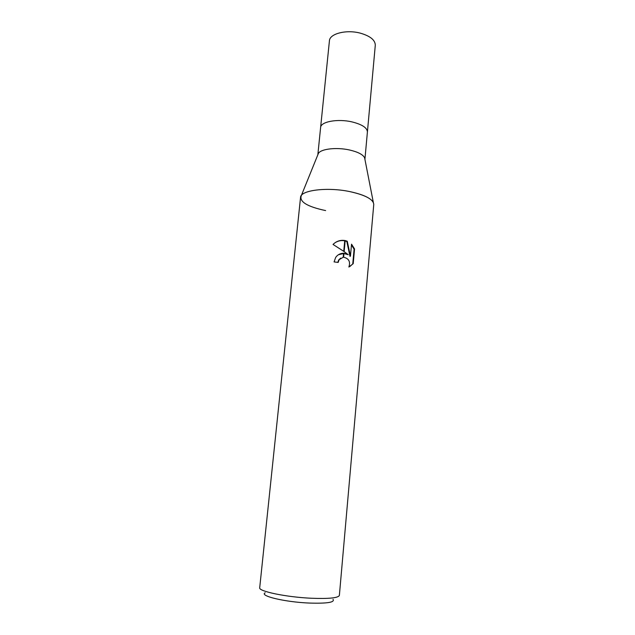 <?xml version="1.0" encoding="UTF-8"?>
<svg xmlns="http://www.w3.org/2000/svg" width="635" height="635" viewBox="0 0 635 635"><rect width="100%" height="100%" fill="white"/><g stroke="black" fill="none" stroke-linecap="round" stroke-linejoin="round"><path stroke-width="0.95" d="M320.611 127.5L317.833 154.821L318.445 153.297C321.143 148.868 336.582 147.106 349.353 149.947C357.775 151.876 362.855 154.472 364.609 157.742L364.919 159.353L367.403 132.009C367.236 127.802 362.109 124.436 352.012 121.904C337.645 118.499 320.611 121.698 320.611 127.5C320.611 121.698 337.645 118.499 352.012 121.904M349.56 191.548C365.363 195.032 373.428 199.342 373.761 204.478L339.376 595.392C338.304 597.956 329.001 598.908 311.452 598.249C286.242 597.154 258.199 591.272 259.707 587.724L300.545 197.429C300.276 190.309 326.85 186.817 349.56 191.548C362.831 194.373 370.753 197.993 373.332 202.414L364.609 157.742M265.176 592.804C258.945 595.828 284.798 602.067 309.261 603.059C327.104 603.607 335.026 602.369 333.034 599.345M343.987 253.27L348.25 254.706L344.138 251.619L345.178 240.562L347.258 241.221L350.441 256.127L351.544 244.189L354.552 248.936L353.211 263.676L348.869 267.017C350.631 261.755 348.877 258.485 343.614 257.231L343.987 253.262L343.559 253.246L343.186 257.254L339.13 259.699L338.177 262.422L334.081 261.906L335.661 257.453C337.598 254.714 340.233 253.309 343.559 253.246M337.788 262.366L338.701 259.953L340.693 258.135M349.758 266.605L352.75 263.93L354.092 249.214L354.56 248.936M352.75 263.93L353.211 263.676M344.757 240.482L343.741 251.333L333.042 244.443C336.352 241.197 340.257 239.871 344.757 240.482L345.178 240.562M343.964 253.563L348.25 254.706M343.535 253.524L338.376 254.762M343.614 257.223L343.186 257.254M354.092 249.214L351.48 244.896M350.441 256.127L349.996 256.389L346.821 241.49L345.146 240.935M344.726 240.832C341.392 240.181 338.193 240.8 335.121 242.681M346.821 241.49L347.25 241.213M325.612 210.582C306.991 206.621 298.91 201.589 301.363 195.485L318.445 153.297M320.619 127.437L329.422 40.823C329.573 33.679 346.385 29.337 360.402 33.171C370.261 36.044 375.221 40.068 375.293 45.236L367.411 131.945M339.13 259.699L338.701 259.953"/></g></svg>
